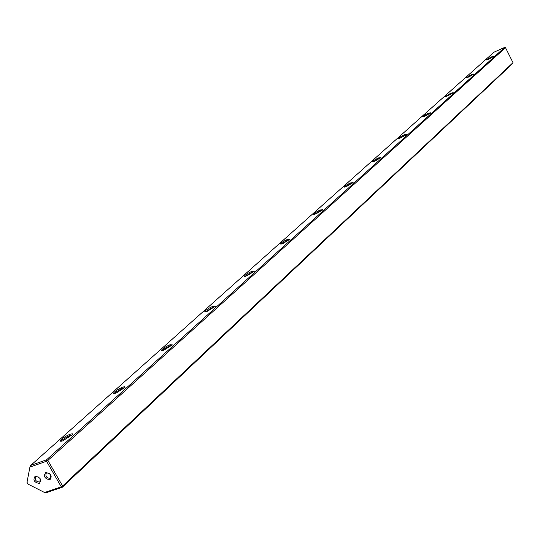 <?xml version="1.0" encoding="UTF-8"?>
<svg xmlns="http://www.w3.org/2000/svg" width="540" height="540" viewBox="0 0 540 540"><rect width="100%" height="100%" fill="white"/><g stroke="black" fill="none" stroke-linecap="round" stroke-linejoin="round"><path stroke-width="0.81" d="M513 62.667L505.514 47.682L47.885 460.431L62.606 486.034L513 62.667L512.757 63.43L62.37 487.202L46.433 492.629L44.577 492.521L61.27 486.837L46.541 461.228L29.909 467.12L27 482.315L28.046 484.124L44.577 492.521M49.93 479.81C44.631 478.737 43.234 476.3 45.724 472.52C51.03 473.594 52.427 476.024 49.93 479.81M49.545 473.54L46.838 472.898L46.217 473.269C45.279 476.28 46.541 477.981 49.984 478.366L50.612 477.981L50.591 474.68M39.346 483.469C34.094 482.389 32.697 479.972 35.154 476.213C40.419 477.286 41.816 479.702 39.346 483.469M38.819 477.124L36.268 476.584L35.66 476.948C34.736 479.939 35.984 481.633 39.407 482.024L40.028 481.653L40.102 478.528M488.653 59.265L486.23 59.994L491.218 56.963L493.621 56.342L488.653 59.265M493.081 56.828L487.046 59.893M473.56 74.378L467.276 77.578M468.909 76.943L466.466 77.659L471.65 74.493L474.073 73.899L468.909 76.943M452.702 93.13L446.155 96.478M447.815 95.843L445.345 96.539L450.752 93.218L453.195 92.657L447.815 95.843M430.36 113.204L423.542 116.714M425.23 116.08L422.732 116.755C423.171 115.978 425.054 114.818 428.369 113.265L430.832 112.745L425.23 116.08M406.377 134.757L399.269 138.436M400.97 137.808L398.452 138.456C398.932 137.619 400.896 136.391 404.352 134.784L406.829 134.305L400.97 137.808M380.572 157.95L378.554 158.591L373.147 161.818M374.868 161.197L372.33 161.818C372.843 160.9 374.902 159.604 378.506 157.936L380.997 157.511L374.868 161.197M352.714 182.986L350.663 183.607L344.959 187.049M346.687 186.442L344.129 187.029C344.696 186.023 346.856 184.653 350.622 182.918L353.12 182.554L346.687 186.442M322.556 210.08L320.476 210.681L314.449 214.367M316.17 213.779L313.605 214.319C314.226 213.219 316.501 211.761 320.436 209.952L322.94 209.662L316.17 213.779M289.805 239.504L287.699 240.077L281.313 244.046M283.028 243.472L280.449 243.965C281.138 242.75 283.541 241.198 287.665 239.315L290.162 239.099L283.028 243.472M254.111 271.573L251.978 272.113L245.201 276.392M246.888 275.846L244.31 276.284C245.072 274.934 247.624 273.274 251.957 271.303L254.435 271.188L246.888 275.846M215.048 306.653L212.909 307.152L205.7 311.762M207.34 311.269L204.768 311.654C205.619 310.142 208.332 308.353 212.895 306.295L215.352 306.295L207.34 311.269M172.139 345.195L169.985 345.647L163.08 349.684L162.27 350.703M163.87 350.217L161.305 350.521C162.277 348.82 165.173 346.896 169.985 344.736L172.402 344.871L163.87 350.217M124.76 387.733L122.621 388.125L115.29 392.432L114.345 393.674M115.864 393.221L113.326 393.444C114.433 391.52 117.531 389.421 122.634 387.153L124.835 386.654L124.99 387.45L115.864 393.221M72.205 434.93L70.072 435.247L62.282 439.85L61.155 441.362L60.075 441.079C61.344 438.892 64.692 436.604 70.112 434.207L72.306 433.769L72.38 434.693L62.573 440.957L60.075 441.079M494.026 52.164L30.726 465.419L46.602 459.783L504.738 47.372L494.026 52.164M29.909 467.12L30.726 465.419M62.37 487.202L62.606 486.034L61.27 486.837L62.37 487.202M46.541 461.228L47.885 460.431L46.602 459.783L46.541 461.228M505.514 47.682L504.738 47.372M344.48 187.137L344.129 187.029M314.01 214.448L313.605 214.319M280.922 244.107L280.449 243.965M244.863 276.446L244.31 276.284M205.416 311.843L204.768 311.654M162.081 350.737L161.305 350.521M114.244 393.687L113.326 393.444"/></g></svg>
